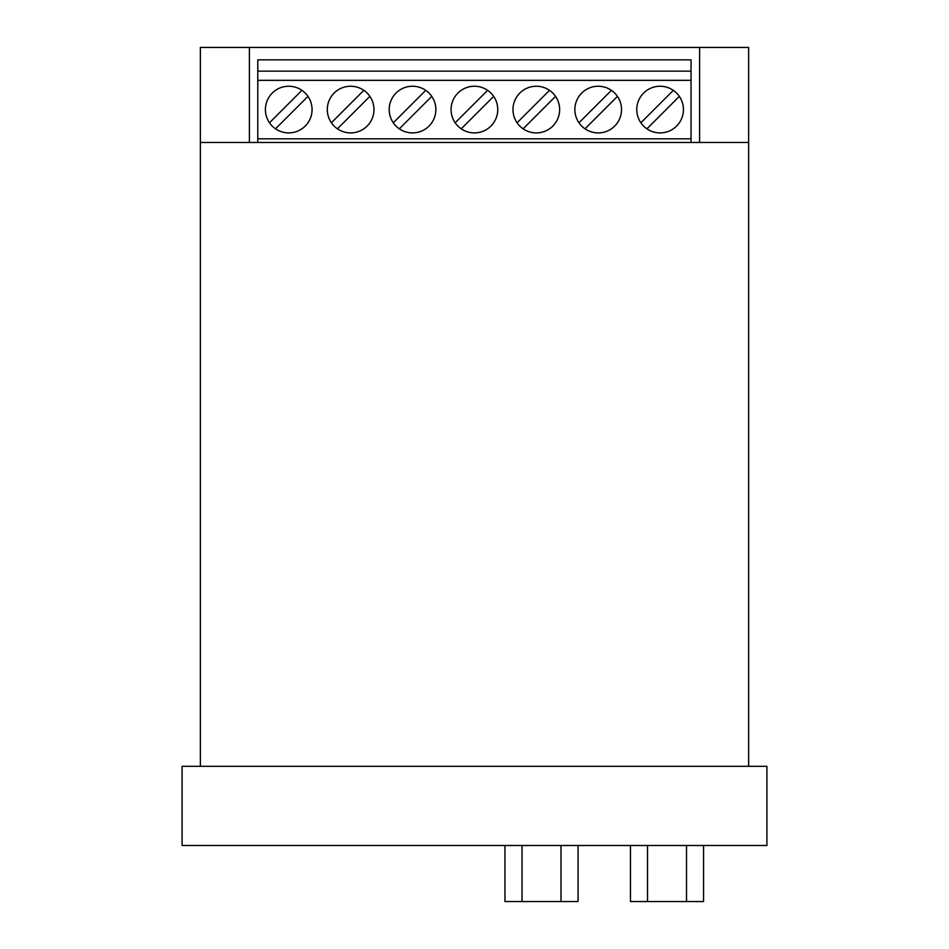 <?xml version="1.0" encoding="UTF-8"?>
<svg xmlns="http://www.w3.org/2000/svg" width="949" height="949" viewBox="0 0 949 949"><rect width="100%" height="100%" fill="white"/><g stroke="black" fill="none" stroke-linecap="round" stroke-linejoin="round"><path stroke-width="1.42" d="M182.089 766.306L766.911 766.306L766.911 845.5L182.089 845.5L182.089 766.306M578.06 845.5L578.06 901.55L504.963 901.55L504.963 845.5M703.565 845.5L703.565 901.55L630.456 901.55L630.456 845.5M200.358 766.306L200.358 47.45L249.397 47.45L249.397 142.48L249.397 66.94M200.358 142.48L748.642 142.48L748.642 47.45L249.397 47.45M748.642 766.306L748.642 142.48M699.603 47.45L699.603 142.48M691.05 138.815L257.784 138.815L257.784 59.858L691.05 59.858L691.05 142.48M257.784 138.815L257.784 142.48M257.784 71.163L691.05 71.163M257.784 80.333L691.05 80.333M660.101 86.24A23.334 23.334 0 0 0 636.767 109.574A23.334 23.334 0 0 0 660.101 132.907A23.334 23.334 0 0 0 683.434 109.574A23.334 23.334 0 0 0 660.101 86.24M598.202 86.24A23.334 23.334 0 0 0 574.869 109.574A23.334 23.334 0 0 0 598.202 132.907A23.334 23.334 0 0 0 621.536 109.574A23.334 23.334 0 0 0 598.202 86.24M536.315 86.24A23.334 23.334 0 0 0 512.982 109.574A23.334 23.334 0 0 0 536.315 132.907A23.334 23.334 0 0 0 559.649 109.574A23.334 23.334 0 0 0 536.315 86.24M474.417 86.24A23.334 23.334 0 0 0 451.083 109.574A23.334 23.334 0 0 0 474.417 132.907A23.334 23.334 0 0 0 497.751 109.574A23.334 23.334 0 0 0 474.417 86.24M412.518 86.24A23.334 23.334 0 0 0 389.185 109.574A23.334 23.334 0 0 0 412.518 132.907A23.334 23.334 0 0 0 435.852 109.574A23.334 23.334 0 0 0 412.518 86.24M350.632 86.24A23.334 23.334 0 0 0 327.298 109.574A23.334 23.334 0 0 0 350.632 132.907A23.334 23.334 0 0 0 373.965 109.574A23.334 23.334 0 0 0 350.632 86.24M288.733 86.24A23.334 23.334 0 0 0 265.4 109.574A23.334 23.334 0 0 0 288.733 132.907A23.334 23.334 0 0 0 312.067 109.574A23.334 23.334 0 0 0 288.733 86.24M646.898 128.815L679.342 96.371M673.304 90.345L640.86 122.777M584.999 128.815L617.443 96.371M611.417 90.345L578.973 122.777M523.101 128.815L555.545 96.371M549.518 90.345L517.075 122.777M461.214 128.815L493.658 96.371M487.62 90.345L455.176 122.777M399.315 128.815L431.759 96.371M425.721 90.345L393.289 122.777M337.417 128.815L369.861 96.371M363.835 90.345L331.391 122.777M275.53 128.815L307.974 96.371M301.936 90.345L269.492 122.777M561.001 901.55L561.001 845.5M522.021 901.55L522.021 845.5M686.507 901.55L686.507 845.5M647.515 901.55L647.515 845.5"/></g></svg>
